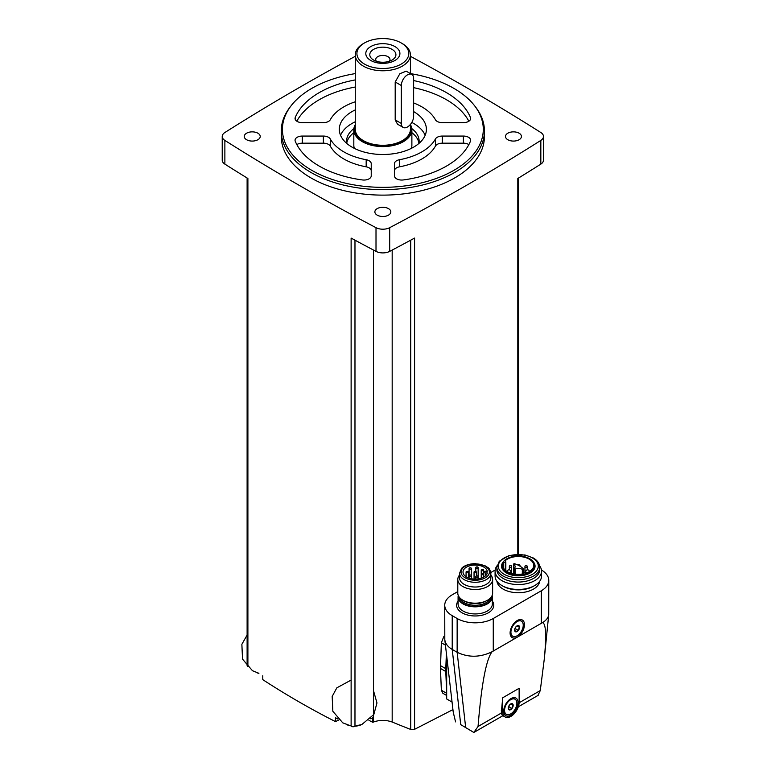 <?xml version="1.0" encoding="UTF-8"?>
<svg xmlns="http://www.w3.org/2000/svg" width="771" height="771" viewBox="0 0 771 771"><rect width="100%" height="100%" fill="white"/><g stroke="black" fill="none" stroke-linecap="round" stroke-linejoin="round"><path stroke-width="1.16" d="M355.277 56.312A2323.476 1341.444 0 0 0 224.872 132.516A10.158 5.869 0 0 0 222.221 136.467A10.158 5.869 0 0 0 224.872 140.418A2323.476 1341.444 0 0 0 376.007 227.676A10.158 5.869 0 0 0 389.692 227.676A2323.476 1341.444 0 0 0 540.828 140.418A10.158 5.869 0 0 0 543.478 136.467A10.158 5.869 0 0 0 540.828 132.516A2323.476 1341.444 0 0 0 410.423 56.312M338.855 719.998A1220.888 704.887 -60 0 1 335.433 721.589C310.674 709.041 286.455 695.057 262.776 679.646L262.776 675.753M335.433 721.589L335.433 717.695A2323.476 1341.444 0 0 0 337.843 719.025M354.978 240.166L354.978 726.349A2.901 1.677 0 0 1 351.123 726.282L351.123 238.085A2323.476 1341.444 0 0 0 376.007 251.375A10.158 5.869 0 0 0 389.692 251.375A2323.476 1341.444 0 0 0 414.576 238.085L414.576 729.318L452.895 709.638M222.221 136.467L222.221 160.166A10.158 5.869 0 0 0 224.872 164.117A2323.476 1341.444 0 0 0 247.896 178.486L247.896 666.684M414.576 729.318L410.721 729.453A1218.97 762.432 -124.5 0 1 392.179 722.032C385.963 719.825 379.746 719.825 373.521 722.032A1218.97 762.432 124.5 0 1 372.817 722.321L372.817 717.705L370.649 718.755M446.679 695.5L442.882 693.302L441.359 690.238L440.443 668.428L441.359 642.763L443.73 636.75M517.804 554.33L517.804 178.486A2323.476 1341.444 0 0 0 540.828 164.117A10.158 5.869 0 0 0 543.478 160.166L543.478 136.467M446.679 656.304L446.679 698.969L451.902 701.986M501.275 713.079L502.258 715.315L505.111 716.963A11.613 6.708 120 0 0 514.064 713.85A11.613 6.708 120 0 0 519.134 702.169L519.134 688.301L502.711 697.774L501.275 713.079L478.049 726.484C481.451 684.465 486.125 659.552 492.062 651.746L542.427 622.669C545.974 623.199 546.581 635.449 544.239 659.417L540.278 690.556L537.956 695.432M478.049 726.484L473.847 732.45L502.904 715.69M457.791 591.598L452.22 594.807A25.539 14.745 0 0 0 444.742 605.235L444.8 639.718C445.32 643.573 447.797 646.821 452.22 649.442L460.74 724.634L473.847 732.45M444.742 605.235A25.539 14.745 0 0 0 452.22 615.663L452.22 649.442L457.145 652.285C468.489 657.692 480.131 657.518 492.062 651.746M460.74 724.634L472.729 731.824M444.8 639.718L453.232 712.163L455.565 721.887M542.427 622.669C546.253 620.395 548.364 617.667 548.74 614.506L548.779 580.351A25.539 14.745 0 0 0 541.444 570.01M518.989 635.892A10.158 5.869 120 0 0 524.415 623.71A10.158 5.869 120 0 0 517.283 620.52A10.158 5.869 120 0 0 510.103 632.962A10.158 5.869 120 0 0 515.577 637.858M452.22 615.663L457.145 618.506A25.539 14.745 0 0 0 493.267 618.506L541.3 590.779A25.539 14.745 0 0 0 548.779 580.351M495.175 570.01L490.799 572.535M496.929 581.286A21.443 12.375 0 0 0 503.145 589.111A21.443 12.375 0 0 0 525.755 591.964A21.443 12.375 0 0 0 539.69 581.286M502.711 697.774L502.711 711.643A11.613 6.708 120 0 0 505.111 716.963M510.922 715.199A10.158 5.869 -60 0 1 503.733 711.055A10.158 5.869 -60 0 1 510.922 698.613A10.158 5.869 -60 0 1 518.102 702.757A10.158 5.869 -60 0 1 510.922 715.199M512.725 636.239A8.712 5.031 -60 0 1 512.725 626.187A8.712 5.031 -60 0 1 521.427 621.156A8.712 5.031 -60 0 1 522.767 628.134A8.712 5.031 -60 0 1 517.081 635.805A8.712 5.031 -60 0 1 512.725 636.239L511.905 635.767A8.712 5.031 -60 0 1 510.123 632.336M516.753 620.857A8.712 5.031 -60 0 1 520.608 620.684L521.427 621.156M517.081 631.545A3.479 2.014 -60 0 1 514.7 629.338A3.479 2.014 -60 0 1 518.305 625.522A3.479 2.014 -60 0 1 519.452 628.066A3.479 2.014 -60 0 1 517.081 631.545M518.208 630.35L519.394 627.305L518.208 625.618L515.838 626.987L514.652 630.042L515.838 631.719L518.208 630.35L515.182 628.606L515.78 627.064M506.364 714.332A8.712 5.031 -60 0 1 506.364 704.28A8.712 5.031 -60 0 1 515.067 699.249A8.712 5.031 -60 0 1 516.406 706.226A8.712 5.031 -60 0 1 510.71 713.898A8.712 5.031 -60 0 1 506.364 714.332L505.545 713.859A8.712 5.031 -60 0 1 503.752 710.428M510.383 698.94A8.712 5.031 -60 0 1 514.247 698.777L515.067 699.249M510.71 709.628A3.479 2.014 -60 0 1 508.34 707.431A3.479 2.014 -60 0 1 511.944 703.615A3.479 2.014 -60 0 1 513.091 706.149A3.479 2.014 -60 0 1 510.71 709.628M511.848 708.443L513.033 705.388L511.848 703.701L509.477 705.07L508.291 708.125L509.477 709.812L511.848 708.443L508.821 706.699L509.419 705.157M517.187 626.023L519.394 627.305M510.826 704.116L513.033 705.388M458.273 595.472A17.126 9.888 0 0 0 458.08 596.947A17.126 9.888 0 0 0 463.101 603.934A17.126 9.888 0 0 0 481.759 606.073A17.126 9.888 0 0 0 492.332 596.947A17.126 9.888 0 0 0 492.139 595.472M459.574 575.012A17.415 10.052 0 0 0 457.791 579.435L457.791 593.121A17.415 10.052 0 0 0 462.889 600.233L464.152 600.956A15.632 9.03 0 0 0 486.26 600.956L487.523 600.233A17.415 10.052 0 0 0 492.621 593.121L492.621 579.435A17.415 10.052 0 0 0 490.838 575.012M464.152 600.956L462.889 600.233A17.415 10.052 0 0 0 487.523 600.233M457.791 579.435A17.415 10.052 0 0 0 462.889 586.548A17.415 10.052 0 0 0 481.875 588.726A17.415 10.052 0 0 0 492.621 579.435M459.574 573.248L459.574 577.98A15.632 9.03 0 0 0 464.152 584.37A15.632 9.03 0 0 0 481.191 586.326A15.632 9.03 0 0 0 490.838 577.98L490.838 573.248C489.277 566.589 487.918 568.16 485.663 566.03L475.293 563.601C466.118 563.938 462.33 567.379 461.578 568.458L459.574 573.248A15.632 9.03 0 0 0 464.152 579.628A15.632 9.03 0 0 0 481.191 581.585A15.632 9.03 0 0 0 490.838 573.248M487.311 572.901A12.191 7.035 180 0 1 474.483 579.088A12.191 7.035 180 0 1 463.014 572.063A12.191 7.035 180 0 1 474.483 565.037A12.191 7.035 180 0 1 487.311 571.224L485.219 571.224A1.311 0.752 0 0 0 483.918 571.976L483.918 572.14A1.311 0.752 0 0 0 485.219 572.901L487.311 572.901M469.414 576.139A1.156 0.675 180 0 1 469.067 575.658A1.156 0.675 180 0 1 469.79 575.041A1.156 0.675 180 0 1 471.052 575.185A1.156 0.675 180 0 1 471.389 575.658A1.156 0.675 180 0 1 470.676 576.284A1.156 0.675 180 0 1 469.414 576.139M466.407 572.535A1.156 0.675 0 0 0 467.669 572.68A1.156 0.675 0 0 0 468.382 572.063A1.156 0.675 0 0 0 467.226 571.388A1.156 0.675 0 0 0 466.07 572.063A1.156 0.675 0 0 0 466.407 572.535M476.16 577.026A1.156 0.675 0 0 0 477.432 577.171A1.156 0.675 0 0 0 478.145 576.554A1.156 0.675 0 0 0 476.989 575.879A1.156 0.675 0 0 0 475.823 576.554A1.156 0.675 0 0 0 476.16 577.026M474.387 572.535A1.156 0.675 0 0 0 475.649 572.68A1.156 0.675 0 0 0 476.372 572.063A1.156 0.675 0 0 0 475.206 571.388A1.156 0.675 0 0 0 474.049 572.063A1.156 0.675 0 0 0 474.387 572.535M469.414 568.931A1.156 0.675 0 0 0 470.676 569.075A1.156 0.675 0 0 0 471.389 568.458A1.156 0.675 0 0 0 470.233 567.784A1.156 0.675 0 0 0 469.067 568.458A1.156 0.675 0 0 0 469.414 568.931M481.576 574.53A1.156 0.675 0 0 0 482.848 574.674A1.156 0.675 0 0 0 483.562 574.058A1.156 0.675 0 0 0 482.395 573.393A1.156 0.675 0 0 0 481.239 574.058A1.156 0.675 0 0 0 481.576 574.53M476.16 568.044A1.156 0.675 0 0 0 477.432 568.188A1.156 0.675 0 0 0 478.145 567.562A1.156 0.675 0 0 0 476.989 566.897A1.156 0.675 0 0 0 475.823 567.562A1.156 0.675 0 0 0 476.16 568.044M481.576 570.53A1.156 0.675 0 0 0 482.848 570.675A1.156 0.675 0 0 0 483.562 570.058A1.156 0.675 0 0 0 482.395 569.393A1.156 0.675 0 0 0 481.239 570.058A1.156 0.675 0 0 0 481.576 570.53M497.016 565.798A23.217 13.406 0 0 0 495.088 571.147L495.088 576.053A23.217 13.406 0 0 0 501.892 585.536L503.145 586.259A21.443 12.375 0 0 0 533.465 586.259L534.727 585.536A23.217 13.406 0 0 0 541.531 576.053L541.531 571.147A23.217 13.406 0 0 0 539.604 565.798M503.145 586.259L501.892 585.536A23.217 13.406 0 0 0 534.727 585.536M495.088 571.147A23.217 13.406 0 0 0 501.892 580.621A23.217 13.406 0 0 0 527.191 583.531A23.217 13.406 0 0 0 541.531 571.147M496.871 567.321L496.871 569.692A21.443 12.375 0 0 0 503.145 578.443A21.443 12.375 0 0 0 526.516 581.122A21.443 12.375 0 0 0 539.748 569.692L539.748 567.321C539.604 563.543 537.435 560.421 533.243 557.944L524.868 554.937L508.85 555.64L499.271 561.278L496.871 567.321A21.443 12.375 0 0 0 503.145 576.072A21.443 12.375 0 0 0 526.516 578.751A21.443 12.375 0 0 0 539.748 567.321M503.473 561.596L503.01 562.184A16.76 9.676 0 0 0 506.46 572.978A16.76 9.676 0 0 0 527.807 574.106A16.76 9.676 0 0 0 533.609 562.184L533.147 561.596A16.258 9.387 0 0 0 518.305 556.036A16.258 9.387 0 0 0 503.473 561.596A16.258 9.387 0 0 0 506.817 572.063A16.258 9.387 0 0 0 527.528 573.152A16.258 9.387 0 0 0 533.147 561.596M523.287 573.846A15.41 8.895 180 0 1 502.894 565.422A15.41 8.895 180 0 1 503.723 562.551L505.834 561.992L505.121 560.816A15.41 8.895 0 0 1 522.449 556.855A15.41 8.895 0 0 1 533.725 565.422A15.41 8.895 0 0 1 526.285 573.036L524.357 572.631L523.287 573.846M503.723 568.294L503.723 562.551M513.602 564.285A6.091 3.518 0 0 1 515.115 566.608A6.091 3.518 0 0 1 514.209 568.458L515.105 568.979A6.091 3.518 0 0 1 522.324 569.326L523.345 568.853A21.771 12.567 0 0 0 514.411 563.697L513.438 564.035L513.602 573.894M446.38 653.644L445.783 668.679A37.297 21.53 120 0 0 445.783 671.512L446.679 693.177M372.817 722.321A1218.498 703.499 60 0 1 368.962 720.365M361.406 724.682A11.613 6.708 180 0 1 355.431 726.128M350.188 725.771A11.613 6.708 180 0 1 346.825 724.682M258.902 673.401A11.613 6.708 180 0 1 256.512 672.543M377.202 215.138A7.98 4.607 0 0 0 385.905 216.14A7.98 4.607 0 0 0 390.83 211.88A7.98 4.607 0 0 0 382.85 207.274A7.98 4.607 0 0 0 374.87 211.88A7.98 4.607 0 0 0 377.202 215.138M246.595 139.724A7.98 4.607 0 0 0 255.288 140.727A7.98 4.607 0 0 0 260.222 136.467A7.98 4.607 0 0 0 252.233 131.86A7.98 4.607 0 0 0 244.253 136.467A7.98 4.607 0 0 0 246.595 139.724M507.819 139.724A7.98 4.607 0 0 0 516.522 140.727A7.98 4.607 0 0 0 521.447 136.467A7.98 4.607 0 0 0 513.467 131.86A7.98 4.607 0 0 0 505.487 136.467A7.98 4.607 0 0 0 507.819 139.724M281.261 131.003L281.261 136.467A101.589 58.654 0 0 0 311.012 177.937A101.589 58.654 0 0 0 421.727 190.659A101.589 58.654 0 0 0 484.439 136.467L484.439 131.003A101.589 58.654 180 0 1 382.85 189.656A101.589 58.654 180 0 1 281.261 131.003A101.589 58.654 180 0 1 290.108 107.053L291.168 105.685A100.432 57.979 180 0 1 355.277 73.602M402.346 43.61L401.19 42.935A25.935 14.967 180 0 1 401.19 64.109A25.935 14.967 180 0 1 364.51 64.109A25.935 14.967 180 0 1 364.51 42.935A25.935 14.967 180 0 1 401.19 42.935L402.346 43.61A27.573 15.921 180 0 1 410.423 54.866L410.423 73.602A100.432 57.979 180 0 1 453.859 88.357A100.432 57.979 180 0 1 474.531 105.685L475.591 107.053A101.589 58.654 180 0 1 484.439 131.003M474.531 105.685A100.432 57.979 180 0 1 382.85 187.343A100.432 57.979 180 0 1 291.168 105.685M468.864 121.22A89.976 51.946 0 0 0 413.632 87.653M355.277 87.017A89.976 51.946 0 0 0 296.835 121.22M468.864 144.611A7.257 4.192 0 0 0 463.39 143.175L442.332 143.175A7.257 4.192 0 0 0 435.422 146.095A55.146 31.842 0 0 1 399.523 166.815A7.257 4.192 0 0 0 394.463 170.815L394.463 175.855A7.257 4.192 0 0 0 403.368 179.942A89.976 51.946 0 0 0 470.455 141.209A7.257 4.192 0 0 0 470.647 140.255A7.257 4.192 0 0 0 463.39 136.062L442.332 136.062A7.257 4.192 0 0 0 435.422 138.982L435.422 146.095M371.236 175.855L371.236 163.703A7.257 4.192 0 0 0 366.177 159.713A55.146 31.842 0 0 1 330.287 138.982A7.257 4.192 0 0 0 323.367 136.062L302.309 136.062A7.257 4.192 0 0 0 295.052 140.255A7.257 4.192 0 0 0 295.245 141.209A89.976 51.946 0 0 0 362.331 179.942A7.257 4.192 0 0 0 371.236 175.855L371.236 170.815A7.257 4.192 0 0 0 366.177 166.815A55.146 31.842 0 0 1 330.287 146.095A7.257 4.192 0 0 0 323.367 143.175L302.309 143.175A7.257 4.192 0 0 0 296.835 144.611M413.632 102.938A55.146 31.842 0 0 1 435.422 119.736A7.257 4.192 0 0 0 442.332 122.656L463.39 122.656A7.257 4.192 0 0 0 470.647 118.464A7.257 4.192 0 0 0 470.455 117.51A89.976 51.946 0 0 0 413.632 80.55M355.277 79.914A89.976 51.946 0 0 0 295.245 117.51A7.257 4.192 0 0 0 295.052 118.464A7.257 4.192 0 0 0 302.309 122.656L323.367 122.656A7.257 4.192 0 0 0 330.287 119.736A55.146 31.842 0 0 1 355.277 101.782M394.463 175.855L394.463 163.703A7.257 4.192 0 0 1 399.523 159.713A55.146 31.842 0 0 0 435.422 138.982M413.632 111.583A43.542 25.135 180 0 1 426.392 129.355A43.542 25.135 180 0 1 382.85 154.499A43.542 25.135 180 0 1 339.307 129.355A43.542 25.135 180 0 1 355.277 109.906M411.81 122.435A43.542 25.135 180 0 1 413.632 123.437A43.542 25.135 180 0 1 425.158 135.282M340.541 135.282A43.542 25.135 180 0 1 355.277 121.76M411.791 128.574A36.285 20.942 180 0 1 419.135 141.209A36.285 20.942 180 0 1 418.923 143.435M346.777 143.435A36.285 20.942 180 0 1 346.565 141.209A36.285 20.942 180 0 1 353.908 128.574M411.878 132.67A36.285 20.942 180 0 1 418.961 143.223M346.738 143.223A36.285 20.942 180 0 1 353.822 132.67M410.423 124.603A29.028 16.76 180 0 1 411.878 129.836L411.878 145.237A29.028 16.76 180 0 1 411.367 148.35M354.332 148.35A29.028 16.76 180 0 1 353.822 145.237L353.822 129.836A29.028 16.76 180 0 1 355.277 124.603M376.354 61.246A7.132 4.115 180 0 1 375.718 59.54A7.132 4.115 180 0 1 380.122 55.743A7.132 4.115 180 0 1 387.9 56.63A7.132 4.115 180 0 1 389.981 59.54A7.132 4.115 180 0 1 389.345 61.246M392.082 49.373A13.059 7.537 180 0 1 392.082 60.042A13.059 7.537 180 0 1 373.617 60.042A13.059 7.537 180 0 1 373.617 49.373A13.059 7.537 180 0 1 392.082 49.373M394.906 46.559A17.049 9.84 180 0 1 387.264 63.029A17.049 9.84 180 0 1 366.379 50.973A17.049 9.84 180 0 1 394.906 46.559M410.423 54.866A27.573 15.921 180 0 1 382.85 70.778A27.573 15.921 180 0 1 355.277 54.866A27.573 15.921 180 0 1 363.353 43.61L364.51 42.935M410.423 124.42L410.423 129.355A27.573 15.921 180 0 1 382.85 145.276A27.573 15.921 180 0 1 355.277 129.355L355.277 54.866M403.127 127.417L397.499 124.17L395.195 119.9L395.195 81.977L399.841 73.717L406.211 71.173L411.83 74.421A8.712 5.031 120 0 0 405.122 76.753A8.712 5.031 120 0 0 401.325 85.514L401.325 123.437A8.712 5.031 120 0 0 403.127 127.417A8.712 5.031 120 0 0 409.835 125.085A8.712 5.031 120 0 0 413.632 116.325L413.632 78.401A8.712 5.031 120 0 0 411.83 74.421M410.423 125.326A28.44 16.422 180 0 1 382.85 145.786A28.44 16.422 180 0 1 355.277 125.326M411.878 129.836A29.028 16.76 180 0 1 382.85 146.586A29.028 16.76 180 0 1 353.822 129.836M376.007 227.676L376.007 251.375M224.872 140.418L224.872 164.117M373.521 722.032L373.521 250.064M392.179 722.032L392.179 250.064M410.721 729.453L410.721 240.166M540.828 140.418L540.828 164.117M389.692 227.676L389.692 251.375M519.114 702.776L540.278 690.556M457.145 618.506L457.145 652.285L465.665 727.477M541.3 623.016L541.3 590.779M493.267 650.743L493.267 618.506M458.08 601.081A18.571 10.727 0 0 0 462.07 612.82A18.571 10.727 0 0 0 485.566 614.14A18.571 10.727 0 0 0 492.332 601.081M502.711 711.643L501.237 710.795M458.08 596.947L458.08 604.05A17.126 9.888 0 0 0 463.101 611.046A17.126 9.888 0 0 0 481.759 613.186A17.126 9.888 0 0 0 492.332 604.05L492.332 596.947M458.735 596.378A16.509 9.531 0 0 0 463.535 603.683A16.509 9.531 0 0 0 481.971 605.63A16.509 9.531 0 0 0 491.686 596.378M459.815 597.824A15.632 9.03 0 0 0 464.152 602.614A15.632 9.03 0 0 0 479.89 604.85A15.632 9.03 0 0 0 490.597 597.824M465.183 577.845A14.186 8.192 0 0 0 488.91 574.183A14.186 8.192 0 0 0 471.534 564.15A14.186 8.192 0 0 0 465.183 577.845M485.219 576.072L485.219 572.901M504.176 574.299A19.988 11.536 0 0 0 537.618 569.123A19.988 11.536 0 0 0 513.139 554.985A19.988 11.536 0 0 0 504.176 574.299M505.834 561.992L505.834 570.656L505.815 562.049M505.641 570.492L505.641 562.146M515.105 568.979L515.105 574.125M522.324 569.326L522.324 574.01M527.248 572.67A1.812 1.05 180 0 1 525.783 571.648L525.783 572.93M507.202 571.6A1.812 1.812 0 0 1 509.043 569.827A1.812 1.812 0 0 1 510.836 571.648A1.812 1.05 180 0 1 509.371 572.67M526.93 566.136A1.156 0.675 180 0 1 527.268 566.608A1.156 0.675 180 0 1 526.554 567.225A1.156 0.675 180 0 1 525.282 567.08A1.156 0.675 180 0 1 524.945 566.608L524.945 572.757M511.327 566.136A1.156 0.675 180 0 1 511.674 566.608A1.156 0.675 180 0 1 510.951 567.225A1.156 0.675 180 0 1 509.689 567.08A1.156 0.675 180 0 1 509.352 566.608L509.352 569.856M441.359 642.763L445.407 645.105M440.443 665.595L445.783 668.679M440.443 668.428L445.783 671.512M441.359 690.238L446.679 693.312M470.455 117.51L470.455 119.418M295.245 117.51L295.245 119.418M463.39 136.062L463.39 143.175M442.332 136.062L442.332 143.175M399.523 159.713L399.523 166.815M366.177 159.713L366.177 166.815M330.287 138.982L330.287 146.095M323.367 136.062L323.367 143.175M302.309 136.062L302.309 143.175M395.195 119.9L401.325 123.437M395.195 81.977L401.325 85.514M247.115 665.537L247.115 178.005M518.584 554.33L518.584 178.005M518.295 706.805L538.197 695.317M548.74 614.506L544.239 659.417M471.389 578.742L471.389 568.458M469.067 578.144L469.067 568.458M468.382 577.893L468.382 572.063M466.07 576.718L466.07 572.063M478.145 578.886L478.145 567.562M475.823 579.088L475.823 576.554M476.372 575.985L476.372 572.063M474.049 579.069L474.049 572.063M483.562 577.19L483.562 570.058M481.239 578.173L481.239 570.058M475.823 571.494L475.823 567.562M523.422 569.037L523.422 573.634M513.438 564.035L513.438 573.865M514.112 568.661L514.112 573.981M529.407 571.6A1.812 1.812 0 0 0 527.576 569.827A1.812 1.812 0 0 0 525.783 571.648M520.126 566.251A1.812 1.812 0 0 0 517.302 564.767M510.836 571.648L510.836 573.21M527.268 569.856L527.268 566.608A1.156 1.156 0 0 0 526.111 565.451A1.156 1.156 0 0 0 524.945 566.608M511.674 573.451L511.674 566.608A1.156 1.156 0 0 0 510.508 565.451A1.156 1.156 0 0 0 509.352 566.608M351.123 680.07L336.831 687.838L332.176 696.435L332.841 711.267L342.767 722.841L349.542 725.424M356.096 725.8L361.792 724.547L373.819 714.524L376.971 702.95L373.521 690.739M247.115 635.044L241.872 644.296L242.528 659.138L252.454 670.703L258.391 673.093"/></g></svg>
